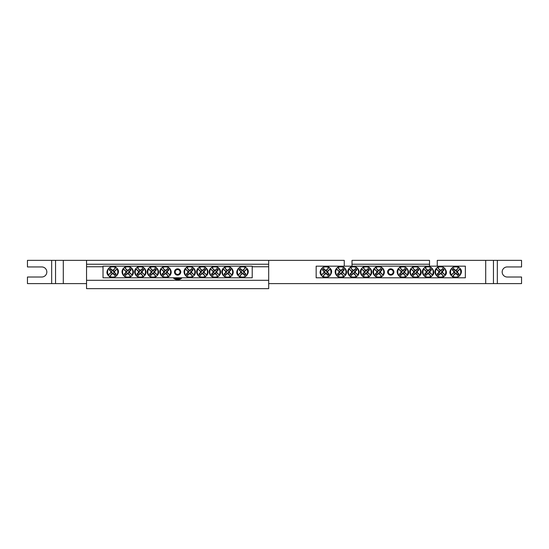 <?xml version="1.0" encoding="UTF-8"?>
<svg xmlns="http://www.w3.org/2000/svg" width="549" height="549" viewBox="0 0 549 549"><rect width="100%" height="100%" fill="white"/><g stroke="black" fill="none" stroke-linecap="round" stroke-linejoin="round"><path stroke-width="0.82" d="M103.02 266.169L252.217 266.169L252.217 277.794L103.02 277.794L103.02 266.169M180.758 271.981A3.143 3.143 0 0 1 176.051 274.699A3.143 3.143 0 0 1 176.051 269.264A3.143 3.143 0 0 1 180.758 271.981M242.034 273.834L242.191 273.258A1.324 1.324 0 0 1 241.251 272.318L238.136 275.124A5.401 5.401 0 0 1 245.671 267.589L245.986 267.589A5.586 5.586 0 0 1 246.92 268.53L246.741 269.058A5.126 5.126 0 0 1 239.604 276.188L239.076 276.373A5.586 5.586 0 0 1 238.136 275.433L238.321 274.905A5.126 5.126 0 0 1 245.458 267.768L242.871 270.705A1.324 1.324 0 0 1 243.804 271.638L244.387 271.487A1.921 1.921 0 0 1 244.387 272.476A19.366 1.688 45 0 1 245.973 274.102A19.242 1.674 135 0 1 244.655 275.42A19.366 1.688 -135 0 1 243.029 273.834A1.921 1.921 0 0 1 242.034 273.834A19.366 1.688 135 0 1 239.604 276.188M243.804 271.638L246.92 268.838A5.401 5.401 0 0 1 239.385 276.373L242.191 273.258M246.741 269.058A19.366 1.688 135 0 1 244.387 271.487M238.321 274.905A19.366 1.688 -45 0 1 240.675 272.476A1.921 1.921 0 0 1 240.675 271.487A19.366 1.688 -135 0 1 239.089 269.854A19.242 1.674 -45 0 1 240.407 268.543A19.366 1.688 45 0 1 242.034 270.129A1.921 1.921 0 0 1 243.029 270.129A19.366 1.688 -45 0 1 245.458 267.768M241.251 272.318L240.675 272.476M244.387 272.476L243.578 272.256A1.084 1.084 0 0 0 242.253 270.932L242.034 270.129M243.029 270.129L242.871 270.705M240.675 271.487L241.485 271.707A1.084 1.084 0 0 0 242.809 273.031L243.029 273.834M239.089 269.854L241.485 271.707M240.407 268.543L239.632 269.854M242.253 270.932L240.407 269.085M245.973 274.102L243.578 272.256M244.655 275.42L245.424 274.102M242.809 273.031L244.655 274.877M113.204 270.129L113.046 270.705A1.324 1.324 0 0 1 113.986 271.638L117.102 268.838A5.401 5.401 0 0 1 109.567 276.373L109.251 276.373A5.586 5.586 0 0 1 108.311 275.433L108.496 274.905A5.126 5.126 0 0 1 115.633 267.768L116.162 267.589A5.586 5.586 0 0 1 117.102 268.53L116.916 269.058A5.126 5.126 0 0 1 109.779 276.188L112.367 273.258A1.324 1.324 0 0 1 111.426 272.318L110.85 272.476A1.921 1.921 0 0 1 110.85 271.487A19.366 1.688 -135 0 1 109.265 269.854A19.242 1.674 -45 0 1 110.582 268.543A19.366 1.688 45 0 1 112.209 270.129A1.921 1.921 0 0 1 113.204 270.129A19.366 1.688 -45 0 1 115.633 267.768M111.426 272.318L108.311 275.124A5.401 5.401 0 0 1 115.853 267.589L113.046 270.705M108.496 274.905A19.366 1.688 -45 0 1 110.85 272.476M116.916 269.058A19.366 1.688 135 0 1 114.563 271.487A1.921 1.921 0 0 1 114.563 272.476A19.366 1.688 45 0 1 116.148 274.102A19.242 1.674 135 0 1 114.83 275.42A19.366 1.688 -135 0 1 113.204 273.834A1.921 1.921 0 0 1 112.209 273.834A19.366 1.688 135 0 1 109.779 276.188M113.986 271.638L114.563 271.487M110.85 271.487L111.66 271.707A1.084 1.084 0 0 0 112.984 273.031L113.204 273.834M112.209 273.834L112.367 273.258M114.563 272.476L113.753 272.256A1.084 1.084 0 0 0 112.428 270.932L112.209 270.129M116.148 274.102L113.753 272.256M114.83 275.42L115.599 274.102M112.984 273.031L114.83 274.877M109.265 269.854L111.66 271.707M110.582 268.543L109.814 269.854M112.428 270.932L110.582 269.085M163.65 271.487L164.226 271.638A1.324 1.324 0 0 1 165.167 270.705L162.367 267.589A5.401 5.401 0 0 1 169.902 275.124L169.902 275.433A5.586 5.586 0 0 1 168.962 276.373L168.433 276.188A5.126 5.126 0 0 1 161.296 269.058L161.118 268.53A5.586 5.586 0 0 1 162.051 267.589L162.579 267.768A5.126 5.126 0 0 1 169.716 274.905L166.786 272.318A1.324 1.324 0 0 1 165.846 273.258L166.004 273.834A1.921 1.921 0 0 1 165.009 273.834A19.366 1.688 135 0 1 163.382 275.42A19.242 1.674 -135 0 1 162.065 274.102A19.366 1.688 -45 0 1 163.65 272.476A1.921 1.921 0 0 1 163.65 271.487A19.366 1.688 -135 0 1 161.296 269.058M165.846 273.258L168.653 276.373A5.401 5.401 0 0 1 161.118 268.838L164.226 271.638M168.433 276.188A19.366 1.688 -135 0 1 166.004 273.834M162.579 267.768A19.366 1.688 45 0 1 165.009 270.129A1.921 1.921 0 0 1 166.004 270.129A19.366 1.688 -45 0 1 167.63 268.543A19.242 1.674 45 0 1 168.948 269.854A19.366 1.688 135 0 1 167.363 271.487A1.921 1.921 0 0 1 167.363 272.476A19.366 1.688 45 0 1 169.716 274.905M165.167 270.705L165.009 270.129M165.009 273.834L165.228 273.031A1.084 1.084 0 0 0 166.553 271.707L167.363 271.487M167.363 272.476L166.786 272.318M166.004 270.129L165.784 270.932A1.084 1.084 0 0 0 164.46 272.256L163.65 272.476M167.63 268.543L165.784 270.932M168.948 269.854L167.63 269.085M166.553 271.707L168.399 269.854M163.382 275.42L165.228 273.031M162.065 274.102L163.382 274.877M164.46 272.256L162.614 274.102M151.057 271.487L151.634 271.638A1.324 1.324 0 0 1 152.574 270.705L149.767 267.589A5.401 5.401 0 0 1 157.302 275.124L157.302 275.433A5.586 5.586 0 0 1 156.369 276.373L155.841 276.188A5.126 5.126 0 0 1 148.704 269.058L148.518 268.53A5.586 5.586 0 0 1 149.458 267.589L149.987 267.768A5.126 5.126 0 0 1 157.124 274.905L154.194 272.318A1.324 1.324 0 0 1 153.253 273.258L153.411 273.834A1.921 1.921 0 0 1 152.416 273.834A19.366 1.688 135 0 1 150.79 275.42A19.242 1.674 -135 0 1 149.472 274.102A19.366 1.688 -45 0 1 151.057 272.476A1.921 1.921 0 0 1 151.057 271.487A19.366 1.688 -135 0 1 148.704 269.058M153.253 273.258L156.053 276.373A5.401 5.401 0 0 1 148.518 268.838L151.634 271.638M155.841 276.188A19.366 1.688 -135 0 1 153.411 273.834M149.987 267.768A19.366 1.688 45 0 1 152.416 270.129A1.921 1.921 0 0 1 153.411 270.129A19.366 1.688 -45 0 1 155.038 268.543A19.242 1.674 45 0 1 156.355 269.854A19.366 1.688 135 0 1 154.77 271.487A1.921 1.921 0 0 1 154.77 272.476A19.366 1.688 45 0 1 157.124 274.905M152.574 270.705L152.416 270.129M152.416 273.834L152.636 273.031A1.084 1.084 0 0 0 153.96 271.707L154.77 271.487M154.77 272.476L154.194 272.318M153.411 270.129L153.192 270.932A1.084 1.084 0 0 0 151.867 272.256L151.057 272.476M155.038 268.543L153.192 270.932M156.355 269.854L155.038 269.085M153.96 271.707L155.806 269.854M150.79 275.42L152.636 273.031M149.472 274.102L150.79 274.877M151.867 272.256L150.021 274.102M138.465 271.487L139.041 271.638A1.324 1.324 0 0 1 139.981 270.705L137.175 267.589A5.401 5.401 0 0 1 144.71 275.124L144.71 275.433A5.586 5.586 0 0 1 143.769 276.373L143.241 276.188A5.126 5.126 0 0 1 136.111 269.058L135.926 268.53A5.586 5.586 0 0 1 136.866 267.589L137.394 267.768A5.126 5.126 0 0 1 144.531 274.905L141.594 272.318A1.324 1.324 0 0 1 140.661 273.258L140.812 273.834A1.921 1.921 0 0 1 139.823 273.834A19.366 1.688 135 0 1 138.197 275.42A19.242 1.674 -135 0 1 136.879 274.102A19.366 1.688 -45 0 1 138.465 272.476A1.921 1.921 0 0 1 138.465 271.487A19.366 1.688 -135 0 1 136.111 269.058M140.661 273.258L143.461 276.373A5.401 5.401 0 0 1 135.926 268.838L139.041 271.638M143.241 276.188A19.366 1.688 -135 0 1 140.812 273.834M137.394 267.768A19.366 1.688 45 0 1 139.823 270.129A1.921 1.921 0 0 1 140.812 270.129A19.366 1.688 -45 0 1 142.445 268.543A19.242 1.674 45 0 1 143.756 269.854A19.366 1.688 135 0 1 142.17 271.487A1.921 1.921 0 0 1 142.17 272.476A19.366 1.688 45 0 1 144.531 274.905M139.981 270.705L139.823 270.129M139.823 273.834L140.043 273.031A1.084 1.084 0 0 0 141.368 271.707L142.17 271.487M142.17 272.476L141.594 272.318M140.812 270.129L140.592 270.932A1.084 1.084 0 0 0 139.268 272.256L138.465 272.476M142.445 268.543L140.592 270.932M143.756 269.854L142.445 269.085M141.368 271.707L143.214 269.854M138.197 275.42L140.043 273.031M136.879 274.102L138.197 274.877M139.268 272.256L137.422 274.102M125.865 271.487L126.442 271.638A1.324 1.324 0 0 1 127.382 270.705L124.582 267.589A5.401 5.401 0 0 1 132.117 275.124L132.117 275.433A5.586 5.586 0 0 1 131.177 276.373L130.648 276.188A5.126 5.126 0 0 1 123.511 269.058L123.333 268.53A5.586 5.586 0 0 1 124.266 267.589L124.795 267.768A5.126 5.126 0 0 1 131.932 274.905L129.001 272.318A1.324 1.324 0 0 1 128.061 273.258L128.219 273.834A1.921 1.921 0 0 1 127.224 273.834A19.366 1.688 135 0 1 125.597 275.42A19.242 1.674 -135 0 1 124.28 274.102A19.366 1.688 -45 0 1 125.865 272.476A1.921 1.921 0 0 1 125.865 271.487A19.366 1.688 -135 0 1 123.511 269.058M128.061 273.258L130.868 276.373A5.401 5.401 0 0 1 123.333 268.838L126.442 271.638M130.648 276.188A19.366 1.688 -135 0 1 128.219 273.834M124.795 267.768A19.366 1.688 45 0 1 127.224 270.129A1.921 1.921 0 0 1 128.219 270.129A19.366 1.688 -45 0 1 129.845 268.543A19.242 1.674 45 0 1 131.163 269.854A19.366 1.688 135 0 1 129.578 271.487A1.921 1.921 0 0 1 129.578 272.476A19.366 1.688 45 0 1 131.932 274.905M127.382 270.705L127.224 270.129M127.224 273.834L127.443 273.031A1.084 1.084 0 0 0 128.768 271.707L129.578 271.487M129.578 272.476L129.001 272.318M128.219 270.129L127.999 270.932A1.084 1.084 0 0 0 126.675 272.256L125.865 272.476M129.845 268.543L127.999 270.932M131.163 269.854L129.845 269.085M128.768 271.707L130.621 269.854M125.597 275.42L127.443 273.031M124.28 274.102L125.597 274.877M126.675 272.256L124.829 274.102M187.875 271.487L188.451 271.638A1.324 1.324 0 0 1 189.391 270.705L186.585 267.589A5.401 5.401 0 0 1 194.12 275.124L194.12 275.433A5.586 5.586 0 0 1 193.179 276.373L192.651 276.188A5.126 5.126 0 0 1 185.521 269.058L185.336 268.53A5.586 5.586 0 0 1 186.276 267.589L186.804 267.768A5.126 5.126 0 0 1 193.941 274.905L191.004 272.318A1.324 1.324 0 0 1 190.071 273.258L190.222 273.834A1.921 1.921 0 0 1 189.233 273.834A19.366 1.688 135 0 1 187.607 275.42A19.242 1.674 -135 0 1 186.289 274.102A19.366 1.688 -45 0 1 187.875 272.476A1.921 1.921 0 0 1 187.875 271.487A19.366 1.688 -135 0 1 185.521 269.058M190.071 273.258L192.871 276.373A5.401 5.401 0 0 1 185.336 268.838L188.451 271.638M192.651 276.188A19.366 1.688 -135 0 1 190.222 273.834M186.804 267.768A19.366 1.688 45 0 1 189.233 270.129A1.921 1.921 0 0 1 190.222 270.129A19.366 1.688 -45 0 1 191.855 268.543A19.242 1.674 45 0 1 193.166 269.854A19.366 1.688 135 0 1 191.58 271.487A1.921 1.921 0 0 1 191.58 272.476A19.366 1.688 45 0 1 193.941 274.905M189.391 270.705L189.233 270.129M189.233 273.834L189.453 273.031A1.084 1.084 0 0 0 190.778 271.707L191.58 271.487M191.58 272.476L191.004 272.318M190.222 270.129L190.002 270.932A1.084 1.084 0 0 0 188.678 272.256L187.875 272.476M191.855 268.543L190.002 270.932M193.166 269.854L191.855 269.085M190.778 271.707L192.624 269.854M187.607 275.42L189.453 273.031M186.289 274.102L187.607 274.877M188.678 272.256L186.832 274.102M200.467 271.487L201.044 271.638A1.324 1.324 0 0 1 201.984 270.705L199.177 267.589A5.401 5.401 0 0 1 206.712 275.124L206.712 275.433A5.586 5.586 0 0 1 205.779 276.373L205.251 276.188A5.126 5.126 0 0 1 198.114 269.058L197.928 268.53A5.586 5.586 0 0 1 198.868 267.589L199.397 267.768A5.126 5.126 0 0 1 206.534 274.905L203.604 272.318A1.324 1.324 0 0 1 202.663 273.258L202.821 273.834A1.921 1.921 0 0 1 201.826 273.834A19.366 1.688 135 0 1 200.2 275.42A19.242 1.674 -135 0 1 198.882 274.102A19.366 1.688 -45 0 1 200.467 272.476A1.921 1.921 0 0 1 200.467 271.487A19.366 1.688 -135 0 1 198.114 269.058M202.663 273.258L205.463 276.373A5.401 5.401 0 0 1 197.928 268.838L201.044 271.638M205.251 276.188A19.366 1.688 -135 0 1 202.821 273.834M199.397 267.768A19.366 1.688 45 0 1 201.826 270.129A1.921 1.921 0 0 1 202.821 270.129A19.366 1.688 -45 0 1 204.448 268.543A19.242 1.674 45 0 1 205.765 269.854A19.366 1.688 135 0 1 204.18 271.487A1.921 1.921 0 0 1 204.18 272.476A19.366 1.688 45 0 1 206.534 274.905M201.984 270.705L201.826 270.129M201.826 273.834L202.046 273.031A1.084 1.084 0 0 0 203.37 271.707L204.18 271.487M204.18 272.476L203.604 272.318M202.821 270.129L202.602 270.932A1.084 1.084 0 0 0 201.277 272.256L200.467 272.476M204.448 268.543L202.602 270.932M205.765 269.854L204.448 269.085M203.37 271.707L205.216 269.854M200.2 275.42L202.046 273.031M198.882 274.102L200.2 274.877M201.277 272.256L199.431 274.102M213.06 271.487L213.636 271.638A1.324 1.324 0 0 1 214.577 270.705L211.777 267.589A5.401 5.401 0 0 1 219.312 275.124L219.312 275.433A5.586 5.586 0 0 1 218.372 276.373L217.843 276.188A5.126 5.126 0 0 1 210.706 269.058L210.528 268.53A5.586 5.586 0 0 1 211.461 267.589L211.989 267.768A5.126 5.126 0 0 1 219.126 274.905L216.196 272.318A1.324 1.324 0 0 1 215.256 273.258L215.414 273.834A1.921 1.921 0 0 1 214.419 273.834A19.366 1.688 135 0 1 212.792 275.42A19.242 1.674 -135 0 1 211.475 274.102A19.366 1.688 -45 0 1 213.06 272.476A1.921 1.921 0 0 1 213.06 271.487A19.366 1.688 -135 0 1 210.706 269.058M215.256 273.258L218.063 276.373A5.401 5.401 0 0 1 210.528 268.838L213.636 271.638M217.843 276.188A19.366 1.688 -135 0 1 215.414 273.834M211.989 267.768A19.366 1.688 45 0 1 214.419 270.129A1.921 1.921 0 0 1 215.414 270.129A19.366 1.688 -45 0 1 217.04 268.543A19.242 1.674 45 0 1 218.358 269.854A19.366 1.688 135 0 1 216.773 271.487A1.921 1.921 0 0 1 216.773 272.476A19.366 1.688 45 0 1 219.126 274.905M214.577 270.705L214.419 270.129M214.419 273.834L214.638 273.031A1.084 1.084 0 0 0 215.963 271.707L216.773 271.487M216.773 272.476L216.196 272.318M215.414 270.129L215.194 270.932A1.084 1.084 0 0 0 213.87 272.256L213.06 272.476M217.04 268.543L215.194 270.932M218.358 269.854L217.04 269.085M215.963 271.707L217.809 269.854M212.792 275.42L214.638 273.031M211.475 274.102L212.792 274.877M213.87 272.256L212.024 274.102M225.66 271.487L226.236 271.638A1.324 1.324 0 0 1 227.169 270.705L224.369 267.589A5.401 5.401 0 0 1 231.904 275.124L231.904 275.433A5.586 5.586 0 0 1 230.964 276.373L230.436 276.188A5.126 5.126 0 0 1 223.299 269.058L223.12 268.53A5.586 5.586 0 0 1 224.061 267.589L224.589 267.768A5.126 5.126 0 0 1 231.719 274.905L228.789 272.318A1.324 1.324 0 0 1 227.849 273.258L228.007 273.834A1.921 1.921 0 0 1 227.018 273.834A19.366 1.688 135 0 1 225.385 275.42A19.242 1.674 -135 0 1 224.074 274.102A19.366 1.688 -45 0 1 225.66 272.476A1.921 1.921 0 0 1 225.66 271.487A19.366 1.688 -135 0 1 223.299 269.058M227.849 273.258L230.655 276.373A5.401 5.401 0 0 1 223.12 268.838L226.236 271.638M230.436 276.188A19.366 1.688 -135 0 1 228.007 273.834M224.589 267.768A19.366 1.688 45 0 1 227.018 270.129A1.921 1.921 0 0 1 228.007 270.129A19.366 1.688 -45 0 1 229.633 268.543A19.242 1.674 45 0 1 230.951 269.854A19.366 1.688 135 0 1 229.365 271.487A1.921 1.921 0 0 1 229.365 272.476A19.366 1.688 45 0 1 231.719 274.905M227.169 270.705L227.018 270.129M227.018 273.834L227.238 273.031A1.084 1.084 0 0 0 228.562 271.707L229.365 271.487M229.365 272.476L228.789 272.318M228.007 270.129L227.787 270.932A1.084 1.084 0 0 0 226.463 272.256L225.66 272.476M229.633 268.543L227.787 270.932M230.951 269.854L229.633 269.085M228.562 271.707L230.408 269.854M225.385 275.42L227.238 273.031M224.074 274.102L225.385 274.877M226.463 272.256L224.616 274.102M316.162 266.169L465.36 266.169L465.36 277.794L316.162 277.794L316.162 266.169M393.901 271.981A3.143 3.143 0 0 1 389.186 274.699A3.143 3.143 0 0 1 389.186 269.264A3.143 3.143 0 0 1 393.901 271.981M455.176 273.834L455.327 273.258A1.324 1.324 0 0 1 454.394 272.318L451.278 275.124A5.401 5.401 0 0 1 458.813 267.589L459.122 267.589A5.586 5.586 0 0 1 460.062 268.53L459.884 269.058A5.126 5.126 0 0 1 452.747 276.188L452.218 276.373A5.586 5.586 0 0 1 451.278 275.433L451.456 274.905A5.126 5.126 0 0 1 458.593 267.768L456.013 270.705A1.324 1.324 0 0 1 456.946 271.638L457.523 271.487A1.921 1.921 0 0 1 457.523 272.476A19.366 1.688 45 0 1 459.108 274.102A19.242 1.674 135 0 1 457.791 275.42A19.366 1.688 -135 0 1 456.164 273.834A1.921 1.921 0 0 1 455.176 273.834A19.366 1.688 135 0 1 452.747 276.188M456.946 271.638L460.062 268.838A5.401 5.401 0 0 1 452.527 276.373L455.327 273.258M459.884 269.058A19.366 1.688 135 0 1 457.523 271.487M451.456 274.905A19.366 1.688 -45 0 1 453.817 272.476A1.921 1.921 0 0 1 453.817 271.487A19.366 1.688 -135 0 1 452.232 269.854A19.242 1.674 -45 0 1 453.549 268.543A19.366 1.688 45 0 1 455.176 270.129A1.921 1.921 0 0 1 456.164 270.129A19.366 1.688 -45 0 1 458.593 267.768M454.394 272.318L453.817 272.476M457.523 272.476L456.72 272.256A1.084 1.084 0 0 0 455.396 270.932L455.176 270.129M456.164 270.129L456.013 270.705M453.817 271.487L454.62 271.707A1.084 1.084 0 0 0 455.945 273.031L456.164 273.834M452.232 269.854L454.62 271.707M453.549 268.543L452.774 269.854M455.396 270.932L453.549 269.085M459.108 274.102L456.72 272.256M457.791 275.42L458.566 274.102M455.945 273.031L457.791 274.877M326.346 270.129L326.188 270.705A1.324 1.324 0 0 1 327.129 271.638L330.237 268.838A5.401 5.401 0 0 1 322.702 276.373L322.393 276.373A5.586 5.586 0 0 1 321.453 275.433L321.639 274.905A5.126 5.126 0 0 1 328.776 267.768L329.304 267.589A5.586 5.586 0 0 1 330.237 268.53L330.059 269.058A5.126 5.126 0 0 1 322.922 276.188L325.509 273.258A1.324 1.324 0 0 1 324.569 272.318L323.992 272.476A1.921 1.921 0 0 1 323.992 271.487A19.366 1.688 -135 0 1 322.407 269.854A19.242 1.674 -45 0 1 323.725 268.543A19.366 1.688 45 0 1 325.351 270.129A1.921 1.921 0 0 1 326.346 270.129A19.366 1.688 -45 0 1 328.776 267.768M324.569 272.318L321.453 275.124A5.401 5.401 0 0 1 328.988 267.589L326.188 270.705M321.639 274.905A19.366 1.688 -45 0 1 323.992 272.476M330.059 269.058A19.366 1.688 135 0 1 327.705 271.487A1.921 1.921 0 0 1 327.705 272.476A19.366 1.688 45 0 1 329.29 274.102A19.242 1.674 135 0 1 327.973 275.42A19.366 1.688 -135 0 1 326.346 273.834A1.921 1.921 0 0 1 325.351 273.834A19.366 1.688 135 0 1 322.922 276.188M327.129 271.638L327.705 271.487M323.992 271.487L324.802 271.707A1.084 1.084 0 0 0 326.127 273.031L326.346 273.834M325.351 273.834L325.509 273.258M327.705 272.476L326.895 272.256A1.084 1.084 0 0 0 325.571 270.932L325.351 270.129M329.29 274.102L326.895 272.256M327.973 275.42L328.741 274.102M326.127 273.031L327.973 274.877M322.407 269.854L324.802 271.707M323.725 268.543L322.956 269.854M325.571 270.932L323.725 269.085M376.792 271.487L377.369 271.638A1.324 1.324 0 0 1 378.309 270.705L375.502 267.589A5.401 5.401 0 0 1 383.044 275.124L383.044 275.433A5.586 5.586 0 0 1 382.104 276.373L381.576 276.188A5.126 5.126 0 0 1 374.439 269.058L374.253 268.53A5.586 5.586 0 0 1 375.193 267.589L375.722 267.768A5.126 5.126 0 0 1 382.859 274.905L379.929 272.318A1.324 1.324 0 0 1 378.988 273.258L379.146 273.834A1.921 1.921 0 0 1 378.151 273.834A19.366 1.688 135 0 1 376.525 275.42A19.242 1.674 -135 0 1 375.207 274.102A19.366 1.688 -45 0 1 376.792 272.476A1.921 1.921 0 0 1 376.792 271.487A19.366 1.688 -135 0 1 374.439 269.058M378.988 273.258L381.788 276.373A5.401 5.401 0 0 1 374.253 268.838L377.369 271.638M381.576 276.188A19.366 1.688 -135 0 1 379.146 273.834M375.722 267.768A19.366 1.688 45 0 1 378.151 270.129A1.921 1.921 0 0 1 379.146 270.129A19.366 1.688 -45 0 1 380.773 268.543A19.242 1.674 45 0 1 382.09 269.854A19.366 1.688 135 0 1 380.505 271.487A1.921 1.921 0 0 1 380.505 272.476A19.366 1.688 45 0 1 382.859 274.905M378.309 270.705L378.151 270.129M378.151 273.834L378.371 273.031A1.084 1.084 0 0 0 379.695 271.707L380.505 271.487M380.505 272.476L379.929 272.318M379.146 270.129L378.927 270.932A1.084 1.084 0 0 0 377.602 272.256L376.792 272.476M380.773 268.543L378.927 270.932M382.09 269.854L380.773 269.085M379.695 271.707L381.541 269.854M376.525 275.42L378.371 273.031M375.207 274.102L376.525 274.877M377.602 272.256L375.756 274.102M364.2 271.487L364.776 271.638A1.324 1.324 0 0 1 365.716 270.705L362.91 267.589A5.401 5.401 0 0 1 370.445 275.124L370.445 275.433A5.586 5.586 0 0 1 369.511 276.373L368.983 276.188A5.126 5.126 0 0 1 361.846 269.058L361.661 268.53A5.586 5.586 0 0 1 362.601 267.589L363.129 267.768A5.126 5.126 0 0 1 370.266 274.905L367.329 272.318A1.324 1.324 0 0 1 366.396 273.258L366.554 273.834A1.921 1.921 0 0 1 365.559 273.834A19.366 1.688 135 0 1 363.932 275.42A19.242 1.674 -135 0 1 362.615 274.102A19.366 1.688 -45 0 1 364.2 272.476A1.921 1.921 0 0 1 364.2 271.487A19.366 1.688 -135 0 1 361.846 269.058M366.396 273.258L369.196 276.373A5.401 5.401 0 0 1 361.661 268.838L364.776 271.638M368.983 276.188A19.366 1.688 -135 0 1 366.554 273.834M363.129 267.768A19.366 1.688 45 0 1 365.559 270.129A1.921 1.921 0 0 1 366.554 270.129A19.366 1.688 -45 0 1 368.18 268.543A19.242 1.674 45 0 1 369.498 269.854A19.366 1.688 135 0 1 367.912 271.487A1.921 1.921 0 0 1 367.912 272.476A19.366 1.688 45 0 1 370.266 274.905M365.716 270.705L365.559 270.129M365.559 273.834L365.778 273.031A1.084 1.084 0 0 0 367.103 271.707L367.912 271.487M367.912 272.476L367.329 272.318M366.554 270.129L366.334 270.932A1.084 1.084 0 0 0 365.01 272.256L364.2 272.476M368.18 268.543L366.334 270.932M369.498 269.854L368.18 269.085M367.103 271.707L368.949 269.854M363.932 275.42L365.778 273.031M362.615 274.102L363.932 274.877M365.01 272.256L363.157 274.102M351.607 271.487L352.184 271.638A1.324 1.324 0 0 1 353.117 270.705L350.317 267.589A5.401 5.401 0 0 1 357.852 275.124L357.852 275.433A5.586 5.586 0 0 1 356.912 276.373L356.383 276.188A5.126 5.126 0 0 1 349.246 269.058L349.068 268.53A5.586 5.586 0 0 1 350.008 267.589L350.537 267.768A5.126 5.126 0 0 1 357.667 274.905L354.736 272.318A1.324 1.324 0 0 1 353.796 273.258L353.954 273.834A1.921 1.921 0 0 1 352.959 273.834A19.366 1.688 135 0 1 351.333 275.42A19.242 1.674 -135 0 1 350.015 274.102A19.366 1.688 -45 0 1 351.607 272.476A1.921 1.921 0 0 1 351.607 271.487A19.366 1.688 -135 0 1 349.246 269.058M353.796 273.258L356.603 276.373A5.401 5.401 0 0 1 349.068 268.838L352.184 271.638M356.383 276.188A19.366 1.688 -135 0 1 353.954 273.834M350.537 267.768A19.366 1.688 45 0 1 352.959 270.129A1.921 1.921 0 0 1 353.954 270.129A19.366 1.688 -45 0 1 355.58 268.543A19.242 1.674 45 0 1 356.898 269.854A19.366 1.688 135 0 1 355.313 271.487A1.921 1.921 0 0 1 355.313 272.476A19.366 1.688 45 0 1 357.667 274.905M353.117 270.705L352.959 270.129M352.959 273.834L353.185 273.031A1.084 1.084 0 0 0 354.51 271.707L355.313 271.487M355.313 272.476L354.736 272.318M353.954 270.129L353.734 270.932A1.084 1.084 0 0 0 352.41 272.256L351.607 272.476M355.58 268.543L353.734 270.932M356.898 269.854L355.58 269.085M354.51 271.707L356.356 269.854M351.333 275.42L353.185 273.031M350.015 274.102L351.333 274.877M352.41 272.256L350.564 274.102M339.007 271.487L339.584 271.638A1.324 1.324 0 0 1 340.524 270.705L337.724 267.589A5.401 5.401 0 0 1 345.259 275.124L345.259 275.433A5.586 5.586 0 0 1 344.319 276.373L343.791 276.188A5.126 5.126 0 0 1 336.654 269.058L336.468 268.53A5.586 5.586 0 0 1 337.409 267.589L337.937 267.768A5.126 5.126 0 0 1 345.074 274.905L342.144 272.318A1.324 1.324 0 0 1 341.204 273.258L341.361 273.834A1.921 1.921 0 0 1 340.366 273.834A19.366 1.688 135 0 1 338.74 275.42A19.242 1.674 -135 0 1 337.422 274.102A19.366 1.688 -45 0 1 339.007 272.476A1.921 1.921 0 0 1 339.007 271.487A19.366 1.688 -135 0 1 336.654 269.058M341.204 273.258L344.01 276.373A5.401 5.401 0 0 1 336.468 268.838L339.584 271.638M343.791 276.188A19.366 1.688 -135 0 1 341.361 273.834M337.937 267.768A19.366 1.688 45 0 1 340.366 270.129A1.921 1.921 0 0 1 341.361 270.129A19.366 1.688 -45 0 1 342.988 268.543A19.242 1.674 45 0 1 344.305 269.854A19.366 1.688 135 0 1 342.72 271.487A1.921 1.921 0 0 1 342.72 272.476A19.366 1.688 45 0 1 345.074 274.905M340.524 270.705L340.366 270.129M340.366 273.834L340.586 273.031A1.084 1.084 0 0 0 341.91 271.707L342.72 271.487M342.72 272.476L342.144 272.318M341.361 270.129L341.142 270.932A1.084 1.084 0 0 0 339.817 272.256L339.007 272.476M342.988 268.543L341.142 270.932M344.305 269.854L342.988 269.085M341.91 271.707L343.756 269.854M338.74 275.42L340.586 273.031M337.422 274.102L338.74 274.877M339.817 272.256L337.971 274.102M401.017 271.487L401.594 271.638A1.324 1.324 0 0 1 402.527 270.705L399.727 267.589A5.401 5.401 0 0 1 407.262 275.124L407.262 275.433A5.586 5.586 0 0 1 406.322 276.373L405.793 276.188A5.126 5.126 0 0 1 398.656 269.058L398.478 268.53A5.586 5.586 0 0 1 399.418 267.589L399.946 267.768A5.126 5.126 0 0 1 407.077 274.905L404.146 272.318A1.324 1.324 0 0 1 403.206 273.258L403.364 273.834A1.921 1.921 0 0 1 402.369 273.834A19.366 1.688 135 0 1 400.743 275.42A19.242 1.674 -135 0 1 399.425 274.102A19.366 1.688 -45 0 1 401.017 272.476A1.921 1.921 0 0 1 401.017 271.487A19.366 1.688 -135 0 1 398.656 269.058M403.206 273.258L406.013 276.373A5.401 5.401 0 0 1 398.478 268.838L401.594 271.638M405.793 276.188A19.366 1.688 -135 0 1 403.364 273.834M399.946 267.768A19.366 1.688 45 0 1 402.369 270.129A1.921 1.921 0 0 1 403.364 270.129A19.366 1.688 -45 0 1 404.99 268.543A19.242 1.674 45 0 1 406.308 269.854A19.366 1.688 135 0 1 404.723 271.487A1.921 1.921 0 0 1 404.723 272.476A19.366 1.688 45 0 1 407.077 274.905M402.527 270.705L402.369 270.129M402.369 273.834L402.595 273.031A1.084 1.084 0 0 0 403.92 271.707L404.723 271.487M404.723 272.476L404.146 272.318M403.364 270.129L403.144 270.932A1.084 1.084 0 0 0 401.82 272.256L401.017 272.476M404.99 268.543L403.144 270.932M406.308 269.854L404.99 269.085M403.92 271.707L405.766 269.854M400.743 275.42L402.595 273.031M399.425 274.102L400.743 274.877M401.82 272.256L399.974 274.102M413.61 271.487L414.186 271.638A1.324 1.324 0 0 1 415.126 270.705L412.32 267.589A5.401 5.401 0 0 1 419.855 275.124L419.855 275.433A5.586 5.586 0 0 1 418.921 276.373L418.393 276.188A5.126 5.126 0 0 1 411.256 269.058L411.071 268.53A5.586 5.586 0 0 1 412.011 267.589L412.539 267.768A5.126 5.126 0 0 1 419.676 274.905L416.739 272.318A1.324 1.324 0 0 1 415.806 273.258L415.964 273.834A1.921 1.921 0 0 1 414.969 273.834A19.366 1.688 135 0 1 413.342 275.42A19.242 1.674 -135 0 1 412.024 274.102A19.366 1.688 -45 0 1 413.61 272.476A1.921 1.921 0 0 1 413.61 271.487A19.366 1.688 -135 0 1 411.256 269.058M415.806 273.258L418.606 276.373A5.401 5.401 0 0 1 411.071 268.838L414.186 271.638M418.393 276.188A19.366 1.688 -135 0 1 415.964 273.834M412.539 267.768A19.366 1.688 45 0 1 414.969 270.129A1.921 1.921 0 0 1 415.964 270.129A19.366 1.688 -45 0 1 417.59 268.543A19.242 1.674 45 0 1 418.908 269.854A19.366 1.688 135 0 1 417.322 271.487A1.921 1.921 0 0 1 417.322 272.476A19.366 1.688 45 0 1 419.676 274.905M415.126 270.705L414.969 270.129M414.969 273.834L415.188 273.031A1.084 1.084 0 0 0 416.513 271.707L417.322 271.487M417.322 272.476L416.739 272.318M415.964 270.129L415.744 270.932A1.084 1.084 0 0 0 414.42 272.256L413.61 272.476M417.59 268.543L415.744 270.932M418.908 269.854L417.59 269.085M416.513 271.707L418.359 269.854M413.342 275.42L415.188 273.031M412.024 274.102L413.342 274.877M414.42 272.256L412.567 274.102M426.202 271.487L426.779 271.638A1.324 1.324 0 0 1 427.719 270.705L424.912 267.589A5.401 5.401 0 0 1 432.454 275.124L432.454 275.433A5.586 5.586 0 0 1 431.514 276.373L430.986 276.188A5.126 5.126 0 0 1 423.849 269.058L423.663 268.53A5.586 5.586 0 0 1 424.603 267.589L425.132 267.768A5.126 5.126 0 0 1 432.269 274.905L429.339 272.318A1.324 1.324 0 0 1 428.398 273.258L428.556 273.834A1.921 1.921 0 0 1 427.561 273.834A19.366 1.688 135 0 1 425.935 275.42A19.242 1.674 -135 0 1 424.617 274.102A19.366 1.688 -45 0 1 426.202 272.476A1.921 1.921 0 0 1 426.202 271.487A19.366 1.688 -135 0 1 423.849 269.058M428.398 273.258L431.198 276.373A5.401 5.401 0 0 1 423.663 268.838L426.779 271.638M430.986 276.188A19.366 1.688 -135 0 1 428.556 273.834M425.132 267.768A19.366 1.688 45 0 1 427.561 270.129A1.921 1.921 0 0 1 428.556 270.129A19.366 1.688 -45 0 1 430.183 268.543A19.242 1.674 45 0 1 431.5 269.854A19.366 1.688 135 0 1 429.915 271.487A1.921 1.921 0 0 1 429.915 272.476A19.366 1.688 45 0 1 432.269 274.905M427.719 270.705L427.561 270.129M427.561 273.834L427.781 273.031A1.084 1.084 0 0 0 429.105 271.707L429.915 271.487M429.915 272.476L429.339 272.318M428.556 270.129L428.337 270.932A1.084 1.084 0 0 0 427.012 272.256L426.202 272.476M430.183 268.543L428.337 270.932M431.5 269.854L430.183 269.085M429.105 271.707L430.951 269.854M425.935 275.42L427.781 273.031M424.617 274.102L425.935 274.877M427.012 272.256L425.166 274.102M438.795 271.487L439.372 271.638A1.324 1.324 0 0 1 440.312 270.705L437.512 267.589A5.401 5.401 0 0 1 445.047 275.124L445.047 275.433A5.586 5.586 0 0 1 444.107 276.373L443.578 276.188A5.126 5.126 0 0 1 436.441 269.058L436.263 268.53A5.586 5.586 0 0 1 437.196 267.589L437.725 267.768A5.126 5.126 0 0 1 444.862 274.905L441.931 272.318A1.324 1.324 0 0 1 440.991 273.258L441.149 273.834A1.921 1.921 0 0 1 440.154 273.834A19.366 1.688 135 0 1 438.527 275.42A19.242 1.674 -135 0 1 437.21 274.102A19.366 1.688 -45 0 1 438.795 272.476A1.921 1.921 0 0 1 438.795 271.487A19.366 1.688 -135 0 1 436.441 269.058M440.991 273.258L443.798 276.373A5.401 5.401 0 0 1 436.263 268.838L439.372 271.638M443.578 276.188A19.366 1.688 -135 0 1 441.149 273.834M437.725 267.768A19.366 1.688 45 0 1 440.154 270.129A1.921 1.921 0 0 1 441.149 270.129A19.366 1.688 -45 0 1 442.775 268.543A19.242 1.674 45 0 1 444.093 269.854A19.366 1.688 135 0 1 442.508 271.487A1.921 1.921 0 0 1 442.508 272.476A19.366 1.688 45 0 1 444.862 274.905M440.312 270.705L440.154 270.129M440.154 273.834L440.373 273.031A1.084 1.084 0 0 0 441.698 271.707L442.508 271.487M442.508 272.476L441.931 272.318M441.149 270.129L440.929 270.932A1.084 1.084 0 0 0 439.605 272.256L438.795 272.476M442.775 268.543L440.929 270.932M444.093 269.854L442.775 269.085M441.698 271.707L443.551 269.854M438.527 275.42L440.373 273.031M437.21 274.102L438.527 274.877M439.605 272.256L437.759 274.102M177.615 269.559A2.422 2.422 0 0 1 179.715 273.189A2.422 2.422 0 0 1 175.522 273.189A2.422 2.422 0 0 1 177.615 269.559M390.758 269.559A2.422 2.422 0 0 1 392.858 273.189A2.422 2.422 0 0 1 388.665 273.189A2.422 2.422 0 0 1 390.758 269.559M182.055 277.794A6.149 6.149 0 0 1 173.182 277.794M252.217 266.752L268.687 266.752L268.687 280.313L86.55 280.313L86.55 266.752L103.02 266.752M86.55 280.313L86.55 288.644L268.687 288.644L268.687 280.313M268.687 266.752L268.687 260.356L86.55 260.356L86.55 266.752M86.55 264.234L268.687 264.234M180.717 277.794A6.588 6.588 0 0 1 174.52 277.794M181.472 277.794A6.972 6.972 0 0 1 173.758 277.794M352.005 264.234L352.005 260.356L429.51 260.356L429.51 264.234L352.005 264.234L352.005 266.169M429.51 264.234L429.51 266.169M344.257 266.169L344.257 260.356L268.687 260.356M485.7 260.356L493.455 260.356L493.455 283.607L493.455 260.356L521.55 260.356L521.55 266.944L507.214 266.944A5.037 5.037 0 0 0 502.17 271.981A5.037 5.037 0 0 0 507.214 277.019L521.55 277.019L521.55 283.607L485.7 283.607L485.7 260.356L437.265 260.356L437.265 266.169M86.55 283.607L55.545 283.607L55.545 260.356L55.545 283.607L27.45 283.607L27.45 277.019L41.786 277.019A5.037 5.037 0 0 0 46.83 271.981A5.037 5.037 0 0 0 41.786 266.944L27.45 266.944L27.45 260.356L86.55 260.356M485.7 283.607L268.687 283.607M63.3 260.356L63.3 283.607M51.668 283.607L51.668 260.356M497.332 260.356L497.332 283.607M245.945 267.521C241.958 263.081 233.51 271 238.067 275.399M239.11 276.442C243.097 280.875 251.545 272.956 246.988 268.564M109.285 276.442C113.279 280.875 121.72 272.956 117.163 268.564M116.127 267.521C112.133 263.081 103.692 271 108.249 275.399M169.964 275.399C174.102 270.575 166.923 263.383 162.085 267.521M161.049 268.564C156.911 273.388 164.089 280.573 168.927 276.442M157.371 275.399C161.509 270.575 154.331 263.383 149.493 267.521M148.456 268.564C144.318 273.388 151.497 280.573 156.335 276.442M144.778 275.399C148.909 270.575 141.738 263.383 136.9 267.521M135.857 268.564C131.726 273.388 138.904 280.573 143.735 276.442M132.185 275.399C136.317 270.575 129.139 263.383 124.307 267.521M123.264 268.564C119.126 273.388 126.304 280.573 131.142 276.442M194.188 275.399C198.319 270.575 191.148 263.383 186.31 267.521M185.267 268.564C181.136 273.388 188.314 280.573 193.145 276.442M206.781 275.399C210.919 270.575 203.741 263.383 198.903 267.521M197.866 268.564C193.728 273.388 200.907 280.573 205.745 276.442M219.374 275.399C223.512 270.575 216.333 263.383 211.495 267.521M210.459 268.564C206.321 273.388 213.499 280.573 218.337 276.442M231.973 275.399C236.104 270.575 228.926 263.383 224.095 267.521M223.052 268.564C218.921 273.388 226.092 280.573 230.93 276.442M459.088 267.521C455.1 263.081 446.653 271 451.209 275.399M452.252 276.442C456.24 280.875 464.687 272.956 460.131 268.564M322.428 276.442C326.422 280.875 334.863 272.956 330.306 268.564M329.27 267.521C325.276 263.081 316.835 271 321.391 275.399M383.106 275.399C387.244 270.575 380.066 263.383 375.228 267.521M374.192 268.564C370.053 273.388 377.232 280.573 382.07 276.442M370.513 275.399C374.651 270.575 367.473 263.383 362.635 267.521M361.592 268.564C357.461 273.388 364.639 280.573 369.47 276.442M357.921 275.399C362.052 270.575 354.874 263.383 350.042 267.521M348.999 268.564C344.868 273.388 352.039 280.573 356.877 276.442M345.321 275.399C349.459 270.575 342.281 263.383 337.443 267.521M336.407 268.564C332.269 273.388 339.447 280.573 344.285 276.442M407.331 275.399C411.764 271.412 403.844 262.964 399.452 267.521M398.409 268.564C394.278 273.388 401.449 280.573 406.287 276.442M419.923 275.399C424.363 271.412 416.444 262.964 412.045 267.521M411.002 268.564C406.871 273.388 414.049 280.573 418.88 276.442M432.516 275.399C436.956 271.412 429.037 262.964 424.638 267.521M423.602 268.564C419.463 273.388 426.642 280.573 431.48 276.442M445.115 275.399C449.549 271.412 441.629 262.964 437.237 267.521M436.194 268.564C432.056 273.388 439.234 280.573 444.072 276.442"/></g></svg>
